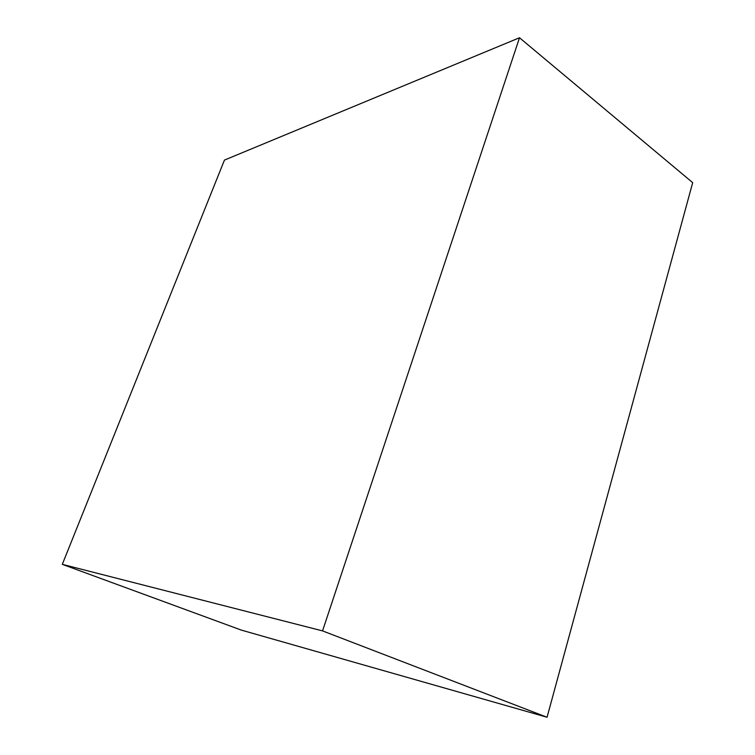 <?xml version="1.0" encoding="UTF-8"?>
<svg xmlns="http://www.w3.org/2000/svg" width="755" height="755" viewBox="0 0 755 755"><rect width="100%" height="100%" fill="white"/><g stroke="black" fill="none" stroke-linecap="round" stroke-linejoin="round"><path stroke-width="1.13" d="M322.545 630.897L547.054 717.25L241.383 630.114L62.306 564.344L322.545 630.897L519.506 37.75L224.443 160.088L62.306 564.344L241.383 630.114L547.054 717.25L322.545 630.897L62.306 564.344L224.443 160.088L519.506 37.75L692.694 182.644L519.506 37.75L322.545 630.897M692.694 182.644L547.054 717.25L692.694 182.644"/></g></svg>
